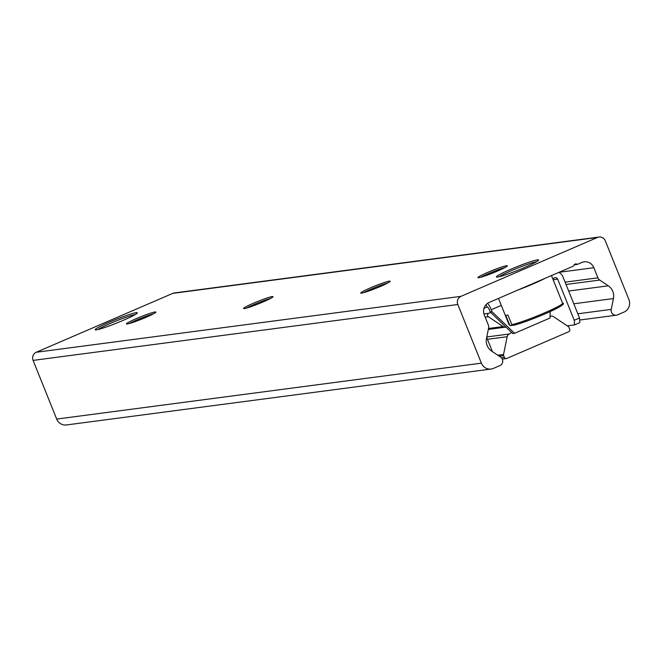 <?xml version="1.0" encoding="UTF-8"?>
<svg xmlns="http://www.w3.org/2000/svg" width="662" height="662" viewBox="0 0 662 662"><rect width="100%" height="100%" fill="white"/><g stroke="black" fill="none" stroke-linecap="round" stroke-linejoin="round"><path stroke-width="0.99" d="M109.321 322.179A22.731 1.821 158.1 0 1 137.332 312.787A22.731 1.821 158.1 0 1 116.926 322.957A22.731 1.821 158.1 0 1 95.154 329.75A22.731 1.821 158.1 0 1 109.321 322.179M510.601 269.351A22.731 1.821 158.1 0 1 538.611 259.959A22.731 1.821 158.1 0 1 518.214 270.129A22.731 1.821 158.1 0 1 496.434 276.915A22.731 1.821 158.1 0 1 510.601 269.351M480.761 277.262A15.863 1.266 158.1 0 1 505.032 267.506M497.46 271.081A15.863 1.266 158.1 0 1 477.914 277.635A15.863 1.266 158.1 0 1 492.147 270.543A15.863 1.266 158.1 0 1 507.34 265.801A15.863 1.266 158.1 0 1 497.46 271.081M363.603 292.687A15.863 1.266 158.1 0 1 387.866 282.931M380.294 286.505A15.863 1.266 158.1 0 1 360.749 293.059A15.863 1.266 158.1 0 1 374.99 285.967A15.863 1.266 158.1 0 1 390.183 281.226A15.863 1.266 158.1 0 1 380.294 286.505M246.438 308.111A15.863 1.266 158.1 0 1 270.7 298.355M263.137 301.93A15.863 1.266 158.1 0 1 243.591 308.484A15.863 1.266 158.1 0 1 257.824 301.392A15.863 1.266 158.1 0 1 273.017 296.65A15.863 1.266 158.1 0 1 263.137 301.93M129.272 323.536A15.863 1.266 158.1 0 1 153.543 313.78M145.971 317.355A15.863 1.266 158.1 0 1 126.425 323.908A15.863 1.266 158.1 0 1 140.658 316.817A15.863 1.266 158.1 0 1 155.86 312.075A15.863 1.266 158.1 0 1 145.971 317.355M577.355 264.403L581.848 262.458A9.616 9.144 -97.5 0 1 584.174 261.821A9.616 9.144 -97.5 0 1 593.855 267.713L597.927 277.841A4.808 4.576 82.5 0 0 599.714 280.059L608.312 285.818A12.015 11.436 -97.5 0 1 613.434 298.562L611.233 309.386A4.808 4.576 82.5 0 0 617.497 314.889L624.043 312.067A9.616 9.144 82.5 0 0 628.9 299.538L605.316 240.869A6.248 5.941 82.5 0 0 599.019 237.037L174.305 292.952A6.248 5.941 82.5 0 0 172.799 293.365L36.253 352.258A6.248 5.941 82.5 0 0 33.1 360.393L56.684 419.071A9.616 9.144 82.5 0 0 66.365 424.963L491.08 369.048A9.616 9.144 82.5 0 0 493.405 368.411L499.951 365.59A4.808 4.576 82.5 0 0 500.588 357.099L491.626 351.1A12.015 11.436 -97.5 0 1 486.504 338.348L488.614 327.971A4.808 4.576 82.5 0 0 488.349 325.092L484.286 314.971A9.616 9.144 -97.5 0 1 489.135 302.451L573.706 265.975A2.4 2.284 -97.5 0 1 577.355 264.403L574.153 264.825M599.019 237.037A6.248 5.941 82.5 0 0 597.513 237.451L460.967 296.344A6.248 5.941 82.5 0 0 457.814 304.487L481.398 363.157A9.616 9.144 82.5 0 0 491.08 369.048M550.039 316.436A3.848 3.658 82.5 0 0 550.196 316.37A3.848 3.658 -97.5 0 1 553.573 316.693L568.269 326.54A1.92 1.829 -97.5 0 1 568.981 327.425L569.709 329.221A1.92 1.829 -97.5 0 1 568.732 331.728L506.786 358.448A1.92 1.829 -97.5 0 1 504.386 357.397L503.666 355.602A1.92 1.829 -97.5 0 1 503.559 354.443L507.166 336.71A3.848 3.658 -97.5 0 1 509.318 334.004A3.848 3.658 82.5 0 0 511.213 332.109M505.958 327.061A3.848 3.658 -97.5 0 1 503.087 326.565L488.391 316.726A1.92 1.829 -97.5 0 1 488.647 313.333L490.707 312.439M492.387 351.613L486.686 337.43M483.98 308.343L487.141 307.002A3.368 1.001 -113.3 0 1 489.417 309.982L490.219 311.976L512.736 333.565L514.564 333.317L492.048 311.736L490.219 311.976M486.098 304.603L487.067 307.011M567.268 325.861L574.558 324.901L579.829 322.634L579.507 317.992L574.235 320.267L574.558 324.901M574.235 320.267L557.71 279.149A2.4 2.284 82.5 0 0 554.706 277.841L552.729 278.694M550.196 311.57L549.981 318.041L514.564 333.317M492.048 311.736L491.245 309.733A9.376 2.78 -113.3 0 0 487.613 303.295M579.507 317.992L562.973 276.882A8.407 8.002 82.5 0 0 558.802 272.405M512.214 325.166L511.163 325.621L509.657 324.968L505.793 315.36L507.986 315.071L511.85 324.678L513.356 325.332A27.639 2.209 -21.9 0 0 544.71 314.003A27.639 2.209 -21.9 0 0 561.409 304.603M511.163 325.621L510.675 325.704M499.049 276.757A21.631 1.729 158.1 0 1 511.469 270.642A21.631 1.729 158.1 0 1 536.617 261.656M97.769 329.585A21.631 1.729 158.1 0 1 110.19 323.47A21.631 1.729 158.1 0 1 135.338 314.483M457.814 304.487L33.1 360.393M460.967 296.344L36.253 352.258M481.398 363.157L56.684 419.071M593.855 267.713L559.042 272.297M597.927 277.841L565.1 282.161M599.714 280.059L566.035 284.495M608.312 285.818L568.666 291.032M613.434 298.562L573.788 303.784M611.233 309.386L577.81 313.788M597.513 237.451L172.799 293.365M501.399 357.786L504.386 357.397M499.214 356.181L503.666 355.602M497.766 355.213L503.559 354.443M487.439 339.308L507.166 336.71M486.785 336.966L509.318 334.004M488.506 328.484L503.087 326.565M485.155 317.148L488.391 316.726M483.93 313.953L488.647 313.333M557.71 279.149L553.151 279.753M501.299 305.397L491.245 309.733M513.158 325.398C521.408 323.329 532.769 319.167 547.251 312.894C560.573 306.721 565.687 303.502 562.592 303.246A28.838 2.309 158.1 0 1 542.36 313.813A28.838 2.309 158.1 0 1 511.85 324.678M517.8 290.088A28.838 2.309 -21.9 0 0 545.38 278.189M509.657 324.968A28.838 2.309 158.1 0 1 509.086 324.752L498.494 298.413M616.339 315.211L579.647 320.044M550.039 316.254L551.123 316.113M502.284 359.102L506.322 358.572M488.324 329.411L505.536 327.144M562.592 303.246L551.471 275.566M510.667 325.704L509.086 324.752"/></g></svg>
